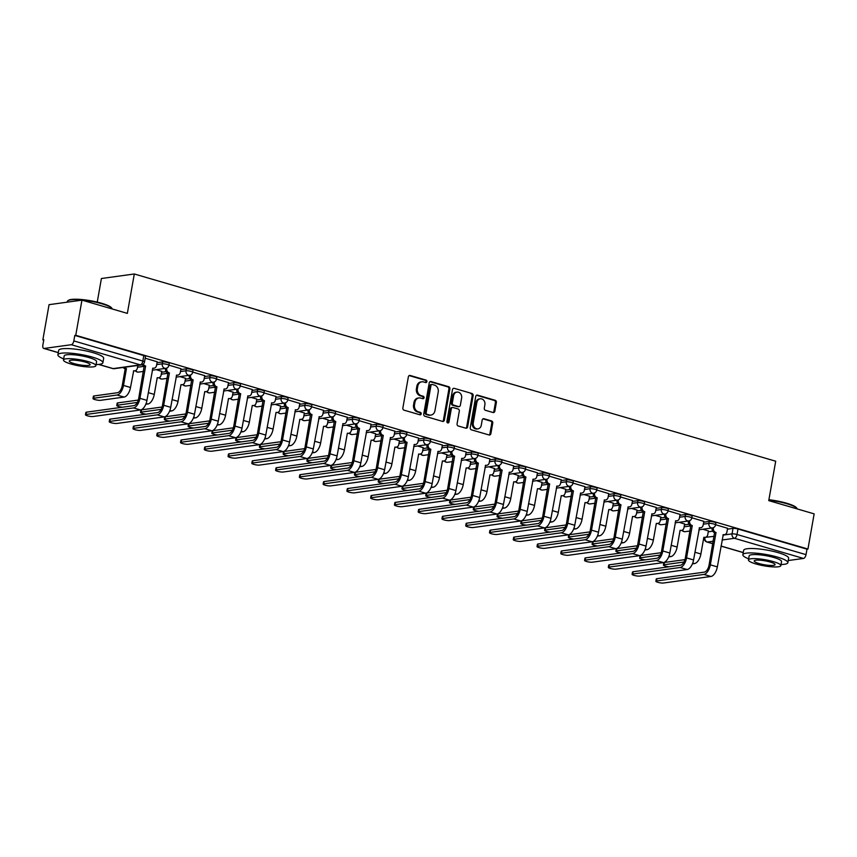 <?xml version="1.0" encoding="UTF-8"?>
<svg xmlns="http://www.w3.org/2000/svg" width="857" height="857" viewBox="0 0 857 857"><rect width="100%" height="100%" fill="white"/><g stroke="black" fill="none" stroke-linecap="round" stroke-linejoin="round"><path stroke-width="1.29" d="M426.893 381.633A1.253 1.061 82.1 0 0 426.058 380.112L410.171 375.473A1.789 1.521 82.1 0 0 408.371 376.769L402.865 407.996A1.789 1.521 82.1 0 0 404.054 410.171L419.941 414.809A1.253 1.061 82.1 0 0 420.369 412.378L418.312 411.778A5.742 4.863 82.1 0 1 414.509 404.825L414.97 402.222A5.742 4.863 82.1 0 1 418.966 397.937A5.742 4.863 82.1 0 1 420.733 398.077L422.79 398.676A1.253 1.061 82.1 0 0 423.219 396.245L421.162 395.645A5.742 4.863 82.1 0 1 417.359 388.692L417.809 386.1A5.742 4.863 82.1 0 1 421.815 381.804A5.742 4.863 82.1 0 1 423.583 381.943L425.629 382.543A1.253 1.061 82.1 0 0 426.893 381.633M425.511 382.511A1.253 1.061 82.1 0 0 425.104 380.251L409.218 375.612A1.789 1.521 82.1 0 0 409.153 375.591M419.823 414.767A1.253 1.061 82.1 0 0 419.416 412.506L417.359 411.906L418.312 411.778M422.672 398.634A1.253 1.061 82.1 0 0 422.255 396.373L420.198 395.773L421.162 395.645M493.032 412.517A1.789 1.521 82.1 0 0 494.832 411.221L496.374 402.458A1.789 1.521 82.1 0 0 495.185 400.294L477.542 395.141A1.789 1.521 82.1 0 0 475.742 396.437L470.236 427.664A1.789 1.521 82.1 0 0 471.425 429.828L489.068 434.981A1.789 1.521 82.1 0 0 490.868 433.685L492.743 423.101A1.789 1.521 82.1 0 0 491.554 420.937L484.001 418.73A1.789 1.521 82.1 0 0 482.191 420.026L481.27 425.276A4.799 4.071 82.1 0 1 477.927 428.854A4.799 4.071 82.1 0 1 473.268 422.94L476.899 402.383A4.799 4.071 82.1 0 1 480.241 398.794A4.799 4.071 82.1 0 1 484.891 404.718L484.291 408.146A1.789 1.521 82.1 0 0 485.48 410.321L493.032 412.517M71.292 344.707L44.146 348.456A3.653 1.81 -73.7 0 1 43.739 348.424A3.653 1.81 -73.7 0 1 42.85 345.189L43.814 339.704L42.861 339.843L49.053 304.674L81.951 300.132L127.35 313.383L134.303 273.983L775.703 461.205L768.75 500.617L814.15 513.868L807.947 549.037L75.759 335.301L74.795 335.43L73.831 340.915L142.84 361.054A3.653 0.686 10 0 1 144.522 361.954L145.486 356.48A3.653 0.686 10 0 0 143.805 355.58L142.84 361.054A3.653 1.81 -73.7 0 1 140.302 364.857L71.292 344.707A3.653 1.81 -73.7 0 0 73.831 340.915M81.951 300.132L75.759 335.301M449.871 388.885A1.789 1.521 82.1 0 0 448.682 386.711L431.039 381.569A1.789 1.521 82.1 0 0 429.228 382.865L423.733 414.081A1.789 1.521 82.1 0 0 424.922 416.256L442.566 421.408A1.789 1.521 82.1 0 0 444.365 420.112L449.871 388.885L448.907 389.024A1.789 1.521 82.1 0 0 447.718 386.85L430.075 381.697A1.789 1.521 82.1 0 0 430.021 381.686M454.285 388.35L471.939 393.502A1.789 1.521 82.1 0 1 473.128 395.677L467.622 426.893A1.789 1.521 82.1 0 1 465.822 428.189L458.27 425.993A1.789 1.521 82.1 0 1 457.081 423.819L459.309 411.156A1.789 1.521 82.1 0 0 458.12 408.982L453.107 407.525A1.789 1.521 82.1 0 0 451.307 408.821L448.982 422.008A1.253 1.061 82.1 0 1 446.893 421.398L452.485 389.646A1.789 1.521 82.1 0 1 454.285 388.35L471.939 393.502M708.257 531.811L712.735 531.19M727.432 529.165L733.014 528.394L732.049 533.868A3.653 0.686 10 0 1 737.009 534.5L806.019 554.64A3.653 1.81 106.3 0 1 803.48 558.443L788.236 560.542M42.861 339.843L43.75 340.1M97.248 302.114L101.405 278.514L134.303 273.983M807.947 549.037L806.994 549.166L806.019 554.64M157.195 361.783L145.187 358.205M161.78 371.37L156.21 369.667M180.956 368.724L168.947 365.146M185.54 378.312L179.97 376.609M204.727 375.666L192.718 372.077M209.312 385.243L203.741 383.54M228.487 382.597L216.489 379.019M233.072 392.185L227.512 390.481M252.258 389.539L240.249 385.961M256.843 399.126L251.272 397.423M276.029 396.47L264.02 392.892M280.614 406.057L275.043 404.354M299.789 403.411L287.781 399.833M304.374 412.999L298.804 411.296M323.56 410.353L311.552 406.764M328.145 419.93L322.575 418.237M347.321 417.284L335.323 413.706M351.906 426.872L346.346 425.168M371.092 424.226L359.083 420.648M375.677 433.813L370.106 432.11M394.863 431.167L382.854 427.579M399.448 440.744L393.877 439.041M418.623 438.098L406.614 434.52M423.208 447.686L417.638 445.983M442.394 445.04L430.385 441.462M446.979 454.628L441.409 452.925M466.154 451.971L454.156 448.393M470.739 461.559L465.169 459.855M489.925 458.913L477.917 455.335M494.51 468.5L488.94 466.797M513.686 465.854L501.688 462.266M518.271 475.431L512.711 473.739M537.457 472.785L525.448 469.208M542.042 482.373L536.471 480.67M561.228 479.727L549.219 476.149M565.813 489.315L560.242 487.612M584.988 486.669L572.979 483.08M589.573 496.246L584.003 494.543M608.759 493.6L596.751 490.022M613.344 503.188L607.774 501.484M632.52 500.542L620.522 496.964M637.105 510.129L631.545 508.426M656.291 507.473L644.282 503.895M660.876 517.06L655.305 515.357M680.062 514.414L668.053 510.836M684.647 524.002L679.076 522.299M703.822 521.356L691.813 517.767M684.486 524.87L688.974 524.259M703.672 522.224L709.242 521.452L708.9 523.402A3.653 0.686 10 0 1 713.003 523.798A3.653 0.686 10 0 1 715.541 524.923L715.884 522.984A3.653 0.686 -170 0 0 713.345 521.859A3.653 0.686 -170 0 0 709.242 521.452M660.726 517.939L665.203 517.317M679.901 515.293L685.482 514.521L685.139 516.46A3.653 0.686 10 0 1 689.232 516.867A3.653 0.686 10 0 1 691.781 517.982L692.124 516.043A3.653 0.686 -170 0 0 689.574 514.918A3.653 0.686 -170 0 0 685.482 514.521M636.955 510.997L641.432 510.376M656.141 508.351L661.711 507.58L661.368 509.529A3.653 0.686 10 0 1 665.471 509.926A3.653 0.686 10 0 1 668.01 511.051L668.353 509.101A3.653 0.686 -170 0 0 665.814 507.987A3.653 0.686 -170 0 0 661.711 507.58M613.183 504.055L617.672 503.445M632.37 501.409L637.94 500.649L637.597 502.588A3.653 0.686 10 0 1 641.7 502.984A3.653 0.686 10 0 1 644.25 504.109L644.593 502.17A3.653 0.686 -170 0 0 642.043 501.045A3.653 0.686 -170 0 0 637.94 500.649M589.423 497.124L593.901 496.503M608.599 494.478L614.18 493.707L613.837 495.646A3.653 0.686 10 0 1 617.94 496.053A3.653 0.686 10 0 1 620.479 497.178L620.822 495.228A3.653 0.686 -170 0 0 618.283 494.103A3.653 0.686 -170 0 0 614.18 493.707M565.652 490.183L570.141 489.561M584.838 487.537L590.409 486.765L590.066 488.715A3.653 0.686 10 0 1 594.169 489.111A3.653 0.686 10 0 1 596.718 490.236L597.061 488.297A3.653 0.686 -170 0 0 594.512 487.172A3.653 0.686 -170 0 0 590.409 486.765M541.892 483.252L546.37 482.63M561.067 480.595L566.648 479.834L566.306 481.773A3.653 0.686 10 0 1 570.408 482.18A3.653 0.686 10 0 1 572.947 483.294L573.29 481.355A3.653 0.686 -170 0 0 570.751 480.231A3.653 0.686 -170 0 0 566.648 479.834M518.121 476.31L522.609 475.689M537.307 473.664L542.877 472.893L542.535 474.832A3.653 0.686 10 0 1 546.637 475.239A3.653 0.686 10 0 1 549.176 476.363L549.519 474.414A3.653 0.686 -170 0 0 546.98 473.3A3.653 0.686 -170 0 0 542.877 472.893M494.36 469.368L498.838 468.758M513.536 466.722L519.106 465.951L518.764 467.901A3.653 0.686 10 0 1 522.866 468.297A3.653 0.686 10 0 1 525.416 469.422L525.759 467.483A3.653 0.686 -170 0 0 523.209 466.358A3.653 0.686 -170 0 0 519.106 465.951M470.589 462.437L475.067 461.816M489.776 459.791L495.346 459.02L495.003 460.959A3.653 0.686 10 0 1 499.106 461.366A3.653 0.686 10 0 1 501.645 462.491L501.988 460.541A3.653 0.686 -170 0 0 499.449 459.416A3.653 0.686 -170 0 0 495.346 459.02M446.818 455.495L451.307 454.874M466.004 452.85L471.575 452.078L471.232 454.028A3.653 0.686 10 0 1 475.335 454.424A3.653 0.686 10 0 1 477.885 455.549L478.227 453.599A3.653 0.686 -170 0 0 475.678 452.485A3.653 0.686 -170 0 0 471.575 452.078M423.058 448.554L427.536 447.943M442.233 445.908L447.815 445.147L447.472 447.086A3.653 0.686 10 0 1 451.575 447.483A3.653 0.686 10 0 1 454.114 448.607L454.456 446.668A3.653 0.686 -170 0 0 451.918 445.544A3.653 0.686 -170 0 0 447.815 445.147M399.287 441.623L403.776 441.001M418.473 438.977L424.044 438.206L423.701 440.144A3.653 0.686 10 0 1 427.804 440.552A3.653 0.686 10 0 1 430.343 441.676L430.685 439.727A3.653 0.686 -170 0 0 428.146 438.602A3.653 0.686 -170 0 0 424.044 438.206M375.527 434.681L380.005 434.06M394.702 432.035L400.273 431.264L399.93 433.214A3.653 0.686 10 0 1 404.033 433.61A3.653 0.686 10 0 1 406.582 434.735L406.925 432.796A3.653 0.686 -170 0 0 404.375 431.671A3.653 0.686 -170 0 0 400.273 431.264M351.756 427.75L356.233 427.129M370.942 425.093L376.512 424.333L376.169 426.272A3.653 0.686 10 0 1 380.272 426.679A3.653 0.686 10 0 1 382.811 427.793L383.154 425.854A3.653 0.686 -170 0 0 380.615 424.729A3.653 0.686 -170 0 0 376.512 424.333M327.985 420.808L332.473 420.187M347.171 418.162L352.741 417.391L352.398 419.33A3.653 0.686 10 0 1 356.501 419.737A3.653 0.686 10 0 1 359.051 420.862L359.394 418.912A3.653 0.686 -170 0 0 356.844 417.798A3.653 0.686 -170 0 0 352.741 417.391M304.224 413.867L308.702 413.256M323.4 411.221L328.981 410.449L328.638 412.399A3.653 0.686 10 0 1 332.741 412.795A3.653 0.686 10 0 1 335.28 413.92L335.623 411.981A3.653 0.686 -170 0 0 333.084 410.857A3.653 0.686 -170 0 0 328.981 410.449M280.453 406.936L284.942 406.314M299.639 404.29L305.21 403.518L304.867 405.457A3.653 0.686 10 0 1 308.97 405.864A3.653 0.686 10 0 1 311.509 406.989L311.852 405.04A3.653 0.686 -170 0 0 309.313 403.915A3.653 0.686 -170 0 0 305.21 403.518M256.693 399.994L261.171 399.373M275.868 397.348L281.439 396.577L281.096 398.526A3.653 0.686 10 0 1 285.199 398.923A3.653 0.686 10 0 1 287.748 400.048L288.091 398.098A3.653 0.686 -170 0 0 285.542 396.984A3.653 0.686 -170 0 0 281.439 396.577M232.922 393.052L237.4 392.442M252.108 390.406L257.678 389.646L257.336 391.585A3.653 0.686 10 0 1 261.439 391.981A3.653 0.686 10 0 1 263.977 393.106L264.32 391.167A3.653 0.686 -170 0 0 261.781 390.042A3.653 0.686 -170 0 0 257.678 389.646M209.151 386.121L213.639 385.5M228.337 383.475L233.907 382.704L233.565 384.643A3.653 0.686 10 0 1 237.668 385.05A3.653 0.686 10 0 1 240.217 386.175L240.56 384.225A3.653 0.686 -170 0 0 238.01 383.1A3.653 0.686 -170 0 0 233.907 382.704M185.391 379.18L189.868 378.558M204.566 376.534L210.147 375.762L209.804 377.712A3.653 0.686 10 0 1 213.907 378.108A3.653 0.686 10 0 1 216.446 379.233L216.789 377.294A3.653 0.686 -170 0 0 214.25 376.169A3.653 0.686 -170 0 0 210.147 375.762M161.619 372.249L166.108 371.627M180.806 369.592L186.376 368.831L186.033 370.77A3.653 0.686 10 0 1 190.136 371.177A3.653 0.686 10 0 1 192.675 372.292L193.018 370.353A3.653 0.686 -170 0 0 190.479 369.228A3.653 0.686 -170 0 0 186.376 368.831M157.035 362.661L162.616 361.89L162.273 363.839A3.653 0.686 10 0 1 166.365 364.236A3.653 0.686 10 0 1 168.915 365.361L169.257 363.411A3.653 0.686 -170 0 0 166.708 362.297A3.653 0.686 -170 0 0 162.616 361.89M727.593 528.287L715.584 524.709M708.407 530.933L702.836 529.24M806.994 549.166L737.973 529.015A3.653 0.686 -170 0 0 733.014 528.394M74.795 335.43L143.805 355.58M421.815 381.804L420.851 381.943A5.742 4.863 82.1 0 0 416.856 386.228L417.809 386.1M420.198 395.773A5.742 4.863 82.1 0 1 416.395 388.832L416.856 386.228M418.966 397.937L418.012 398.066A5.742 4.863 82.1 0 0 414.006 402.362L414.97 402.222M417.359 411.906A5.742 4.863 82.1 0 1 413.556 404.965L414.006 402.362M442.619 421.419A1.789 1.521 82.1 0 0 443.401 420.241L448.907 389.024M432.249 384.472A1.253 1.061 82.1 0 0 430.985 385.382L426.154 412.785A1.253 1.061 82.1 0 0 426.99 414.306L429.164 414.938A5.742 4.863 82.1 0 0 430.921 415.077A5.742 4.863 82.1 0 0 434.928 410.782L438.227 392.056A5.742 4.863 82.1 0 0 434.424 385.104L432.249 384.472M431.296 384.611A1.253 1.061 82.1 0 0 430.032 385.511L430.985 385.382M430.921 415.077L429.968 415.206A5.742 4.863 82.1 0 1 428.2 415.077L426.036 414.434A1.253 1.061 82.1 0 1 425.201 412.924L430.032 385.511M465.876 428.211A1.789 1.521 82.1 0 0 466.658 427.032L472.164 395.805A1.789 1.521 82.1 0 0 470.975 393.631M452.56 407.482L451.596 407.611A1.789 1.521 82.1 0 0 450.353 408.95L448.029 422.137L448.982 422.008M447.611 422.876A1.253 1.061 82.1 0 0 448.029 422.137M461.623 398.023A4.799 4.071 82.1 0 0 456.974 392.099A4.799 4.071 82.1 0 0 453.621 395.688L452.346 402.929A1.789 1.521 82.1 0 0 453.535 405.093L458.549 406.561A1.789 1.521 82.1 0 0 460.348 405.265L461.623 398.023M456.974 392.099L456.01 392.227A4.799 4.071 82.1 0 0 452.667 395.816L453.621 395.688M459.095 406.604L458.141 406.732A1.789 1.521 82.1 0 1 457.584 406.689L452.582 405.232A1.789 1.521 82.1 0 1 451.393 403.058L452.667 395.816M480.241 398.794L479.277 398.933A4.799 4.071 82.1 0 0 475.935 402.511L476.899 402.383M477.927 428.854L476.963 428.993A4.799 4.071 82.1 0 1 472.314 423.069L475.935 402.511M489.133 435.002A1.789 1.521 82.1 0 0 489.915 433.813L491.779 423.24A1.789 1.521 82.1 0 0 490.59 421.066L483.037 418.859A1.789 1.521 82.1 0 0 482.984 418.848M493.086 412.538A1.789 1.521 82.1 0 0 493.878 411.349L495.421 402.597A1.789 1.521 82.1 0 0 494.232 400.423L476.588 395.27A1.789 1.521 82.1 0 0 476.524 395.259M92.995 398.548L93.402 396.255A4.199 0.793 10 0 1 94.034 395.966L117.484 392.72A6.856 3.396 -73.7 0 0 122.251 385.607L125.208 368.81L126.45 368.639L123.494 385.436A9.223 4.574 106.3 0 1 117.077 395.023L93.627 398.259A4.199 0.793 -170 0 0 92.995 398.548A4.199 0.793 -170 0 0 95.92 399.844A4.199 0.793 -170 0 0 100.633 400.305L124.083 397.07A9.223 4.574 106.3 0 0 130.5 387.471L133.692 370.76A3.653 3.096 82.1 0 0 134.817 370.845A3.653 3.096 82.1 0 0 137.356 368.114L137.838 365.436M125.208 368.81L124.983 368.746A3.653 3.096 -97.9 0 1 123.237 367.449M124.479 367.278A3.653 3.096 82.1 0 0 126.225 368.574L126.45 368.639M134.817 370.845L133.563 371.017A3.653 3.096 -97.9 0 1 133.403 371.027M86.086 414.467A4.199 0.793 -170 0 0 85.454 414.767A4.199 0.793 -170 0 0 88.378 416.052A4.199 0.793 -170 0 0 93.102 416.513L140.527 409.967L133.521 407.932L86.086 414.467L86.493 412.174L133.917 405.629A6.856 3.396 -73.7 0 0 138.684 398.505L144.158 366.1A3.653 3.096 -97.9 0 1 142.337 364.686M85.454 414.767L85.861 412.463A4.199 0.793 10 0 1 86.493 412.174M144.394 366.164L145.636 365.993L139.937 398.334A9.223 4.574 106.3 0 1 133.521 407.932M143.333 364.064A3.653 3.096 82.1 0 0 145.411 365.928L145.636 365.993M140.527 409.967A9.223 4.574 106.3 0 0 146.943 400.38L152.867 368.114A3.653 3.096 82.1 0 0 153.992 368.199L152.75 368.371A3.653 3.096 -97.9 0 1 152.589 368.381M153.992 368.199A3.653 3.096 82.1 0 0 156.542 365.468L157.206 361.718M137.345 402.447L117.398 405.2A4.199 0.793 -170 0 0 116.756 405.49A4.199 0.793 -170 0 0 122.39 407.225M116.756 405.49L117.163 403.197A4.199 0.793 10 0 1 117.795 402.897L138.32 400.069M157.206 377.723L154.271 394.413A9.223 4.574 106.3 0 1 147.854 404.011L145.786 404.29M157.452 377.691A3.653 3.096 82.1 0 0 158.577 377.776A3.653 3.096 82.1 0 0 161.127 375.045L161.791 371.295M158.577 377.776L157.334 377.948A3.653 3.096 -97.9 0 1 157.174 377.969M161.105 409.378L141.159 412.131A4.199 0.793 -170 0 0 140.527 412.431A4.199 0.793 -170 0 0 146.151 414.156M140.527 412.431L140.934 410.128A4.199 0.793 10 0 1 141.566 409.839L162.08 407.011M180.977 384.664L178.031 401.355A9.223 4.574 106.3 0 1 171.614 410.942L169.557 411.231M181.223 384.632A3.653 3.096 82.1 0 0 182.348 384.718A3.653 3.096 82.1 0 0 184.898 381.986L185.551 378.237M182.348 384.718L181.095 384.889A3.653 3.096 -97.9 0 1 180.934 384.911M109.857 421.408A4.199 0.793 -170 0 0 109.225 421.698A4.199 0.793 -170 0 0 112.149 422.994A4.199 0.793 -170 0 0 116.863 423.454L164.287 416.909L157.281 414.863L109.857 421.408L110.264 419.116L157.688 412.571A6.856 3.396 -73.7 0 0 162.455 405.447L167.929 373.041A3.653 3.096 -97.9 0 1 165.508 368.617L165.54 368.381M109.225 421.698L109.632 419.405A4.199 0.793 10 0 1 110.264 419.116M168.154 373.106L169.407 372.934L163.698 405.275A9.223 4.574 106.3 0 1 157.281 414.863M166.815 368.049L166.751 368.446A3.653 3.096 82.1 0 0 169.172 372.87L169.407 372.934M164.287 416.909A9.223 4.574 106.3 0 0 170.704 407.321L176.638 375.045A3.653 3.096 82.1 0 0 177.763 375.13L176.51 375.302A3.653 3.096 -97.9 0 1 176.349 375.323M177.763 375.13A3.653 3.096 82.1 0 0 180.313 372.399L180.966 368.649M133.628 428.35A4.199 0.793 -170 0 0 132.985 428.639A4.199 0.793 -170 0 0 135.909 429.925A4.199 0.793 -170 0 0 140.634 430.396L188.058 423.851L181.052 421.805L133.628 428.35L134.024 426.047L181.459 419.502A6.856 3.396 -73.7 0 0 186.215 412.378L191.689 379.972A3.653 3.096 -97.9 0 1 189.268 375.548L189.311 375.323M132.985 428.639L133.392 426.347A4.199 0.793 10 0 1 134.024 426.047M191.925 380.047L193.168 379.876L187.469 412.206A9.223 4.574 106.3 0 1 181.052 421.805M190.586 374.991L190.522 375.377A3.653 3.096 82.1 0 0 192.943 379.801L193.168 379.876M188.058 423.851A9.223 4.574 106.3 0 0 194.475 414.252L200.409 381.986A3.653 3.096 82.1 0 0 201.524 382.072L200.281 382.243A3.653 3.096 -97.9 0 1 200.12 382.254M201.524 382.072A3.653 3.096 82.1 0 0 204.073 379.34L204.737 375.591M67.874 300.711L68.496 300.293A22.293 4.199 10 0 1 101.597 303.26A22.293 4.199 10 0 1 111.581 307.888L112.021 308.488A22.839 4.296 -170 0 0 101.79 303.753A22.839 4.296 -170 0 0 67.874 300.711A22.839 4.296 -170 0 0 67.317 301.439L67.189 302.167M96.07 364.568A22.839 4.296 -170 0 0 102.883 362.736A22.839 4.296 -170 0 0 92.385 357.123A22.839 4.296 -170 0 0 69.846 353.127A22.839 4.296 -170 0 0 57.901 354.809A22.839 4.296 -170 0 0 63.686 358.858M102.883 362.736L103.665 358.322A22.839 4.296 -170 0 0 93.167 352.698A22.839 4.296 -170 0 0 70.628 348.713A22.839 4.296 -170 0 0 58.683 350.395L57.901 354.809M63.482 359.983L64.2 355.923A16.444 3.096 10 0 1 72.802 354.712A16.444 3.096 10 0 1 89.032 357.583A16.444 3.096 10 0 1 96.584 361.633L95.877 365.693A16.444 3.096 -170 0 0 88.314 361.654A16.444 3.096 -170 0 0 72.084 358.772A16.444 3.096 -170 0 0 63.482 359.983A16.444 3.096 -170 0 0 71.045 364.032A16.444 3.096 -170 0 0 87.275 366.903A16.444 3.096 -170 0 0 95.877 365.693M85.239 362.072A10.595 1.993 -170 0 0 74.784 360.219A10.595 1.993 -170 0 0 69.246 361.001A10.595 1.993 -170 0 0 74.12 363.604A10.595 1.993 -170 0 0 84.575 365.457A10.595 1.993 -170 0 0 90.114 364.675A10.595 1.993 -170 0 0 85.239 362.072M768.911 499.717A22.293 4.199 10 0 1 786.565 503.209A22.293 4.199 10 0 1 796.549 507.837L796.989 508.437A22.839 4.296 -170 0 0 786.758 503.702A22.839 4.296 -170 0 0 768.836 500.145M781.038 564.517A22.839 4.296 -170 0 0 787.851 562.685A22.839 4.296 -170 0 0 777.353 557.071A22.839 4.296 -170 0 0 754.813 553.076A22.839 4.296 -170 0 0 742.869 554.758A22.839 4.296 -170 0 0 748.654 558.807M787.851 562.685L788.633 558.271A22.839 4.296 -170 0 0 778.135 552.647A22.839 4.296 -170 0 0 755.595 548.662A22.839 4.296 -170 0 0 743.651 550.344L742.869 554.758M748.45 559.932L749.168 555.872A16.444 3.096 10 0 1 757.77 554.661A16.444 3.096 10 0 1 774 557.532A16.444 3.096 10 0 1 781.552 561.581L780.845 565.641A16.444 3.096 -170 0 0 773.282 561.592A16.444 3.096 -170 0 0 757.052 558.721A16.444 3.096 -170 0 0 748.45 559.932A16.444 3.096 -170 0 0 756.013 563.981A16.444 3.096 -170 0 0 772.243 566.852A16.444 3.096 -170 0 0 780.845 565.641M770.207 562.021A10.595 1.993 -170 0 0 759.752 560.167A10.595 1.993 -170 0 0 754.214 560.949A10.595 1.993 -170 0 0 759.088 563.552A10.595 1.993 -170 0 0 769.543 565.406A10.595 1.993 -170 0 0 775.082 564.624A10.595 1.993 -170 0 0 770.207 562.021M184.876 416.32L164.93 419.073A4.199 0.793 -170 0 0 164.298 419.362A4.199 0.793 -170 0 0 169.922 421.098M164.298 419.362L164.694 417.07A4.199 0.793 10 0 1 165.337 416.77L185.851 413.942M204.748 391.606L201.802 408.286A9.223 4.574 106.3 0 1 195.385 417.884L193.328 418.162M204.994 391.563A3.653 3.096 82.1 0 0 206.109 391.649A3.653 3.096 82.1 0 0 208.658 388.928L209.322 385.179M206.109 391.649L204.866 391.831A3.653 3.096 -97.9 0 1 204.705 391.842M208.637 423.262L188.69 426.004A4.199 0.793 -170 0 0 188.058 426.304A4.199 0.793 -170 0 0 193.693 428.029M188.058 426.304L188.465 424.001A4.199 0.793 10 0 1 189.097 423.712L209.611 420.883M228.508 398.537L225.573 415.227A9.223 4.574 106.3 0 1 219.156 424.815L217.089 425.104M228.755 398.505A3.653 3.096 82.1 0 0 229.88 398.591A3.653 3.096 82.1 0 0 232.429 395.859L233.093 392.11M229.88 398.591L228.637 398.762A3.653 3.096 -97.9 0 1 228.465 398.784M232.408 430.193L212.461 432.946A4.199 0.793 -170 0 0 211.829 433.235A4.199 0.793 -170 0 0 217.453 434.97M211.829 433.235L212.236 430.942A4.199 0.793 10 0 1 212.868 430.653L233.383 427.814M252.279 405.479L249.333 422.169A9.223 4.574 106.3 0 1 242.917 431.757L240.86 432.046M252.526 405.447A3.653 3.096 82.1 0 0 253.651 405.532A3.653 3.096 82.1 0 0 256.189 402.801L256.854 399.051M253.651 405.532L252.397 405.704A3.653 3.096 -97.9 0 1 252.237 405.715M157.388 435.281A4.199 0.793 -170 0 0 156.756 435.581A4.199 0.793 -170 0 0 159.681 436.866A4.199 0.793 -170 0 0 164.394 437.327L211.829 430.782L204.812 428.736L157.388 435.281L157.795 432.989L205.219 426.443A6.856 3.396 -73.7 0 0 209.986 419.319L215.461 386.914A3.653 3.096 -97.9 0 1 213.039 382.49L213.082 382.254M156.756 435.581L157.163 433.278A4.199 0.793 10 0 1 157.795 432.989M215.685 386.978L216.939 386.807L211.229 419.148A9.223 4.574 106.3 0 1 204.812 428.736M214.357 381.933L214.282 382.318A3.653 3.096 82.1 0 0 216.703 386.743L216.939 386.807M211.829 430.782A9.223 4.574 106.3 0 0 218.246 421.194L224.17 388.917A3.653 3.096 82.1 0 0 225.295 389.003L224.052 389.174A3.653 3.096 -97.9 0 1 223.881 389.196M225.295 389.003A3.653 3.096 82.1 0 0 227.844 386.282L228.508 382.522M181.159 442.223A4.199 0.793 -170 0 0 180.527 442.512A4.199 0.793 -170 0 0 183.452 443.808A4.199 0.793 -170 0 0 188.165 444.269L235.589 437.723L228.583 435.677L181.159 442.223L181.566 439.92L228.99 433.385A6.856 3.396 -73.7 0 0 233.757 426.261L239.232 393.856A3.653 3.096 -97.9 0 1 236.8 389.432L236.843 389.196M180.527 442.512L180.923 440.219A4.199 0.793 10 0 1 181.566 439.92M239.457 393.92L240.699 393.749L235 426.09A9.223 4.574 106.3 0 1 228.583 435.677M238.117 388.864L238.053 389.26A3.653 3.096 82.1 0 0 240.474 393.684L240.699 393.749M235.589 437.723A9.223 4.574 106.3 0 0 242.006 428.136L247.941 395.859A3.653 3.096 82.1 0 0 249.066 395.945L247.812 396.116A3.653 3.096 -97.9 0 1 247.652 396.138M249.066 395.945A3.653 3.096 82.1 0 0 251.604 393.213L252.269 389.464M204.919 449.164A4.199 0.793 -170 0 0 204.287 449.454A4.199 0.793 -170 0 0 207.212 450.739A4.199 0.793 -170 0 0 211.936 451.2L259.36 444.665L252.354 442.619L204.919 449.164L205.326 446.861L252.751 440.316A6.856 3.396 -73.7 0 0 257.518 433.192L262.992 400.787A3.653 3.096 -97.9 0 1 260.571 396.363L260.614 396.127M204.287 449.454L204.694 447.15A4.199 0.793 10 0 1 205.326 446.861M263.228 400.862L264.47 400.68L258.771 433.021A9.223 4.574 106.3 0 1 252.354 442.619M261.888 395.805L261.814 396.191A3.653 3.096 82.1 0 0 264.245 400.615L264.47 400.68M259.36 444.665A9.223 4.574 106.3 0 0 265.777 435.067L271.701 402.801A3.653 3.096 82.1 0 0 272.826 402.886L271.583 403.058A3.653 3.096 -97.9 0 1 271.412 403.069M272.826 402.886A3.653 3.096 82.1 0 0 275.376 400.155L276.04 396.405M256.179 437.134L236.232 439.887A4.199 0.793 -170 0 0 235.589 440.177A4.199 0.793 -170 0 0 241.224 441.912M235.589 440.177L235.996 437.884A4.199 0.793 10 0 1 236.628 437.584L257.143 434.756M276.04 412.421L273.104 429.1A9.223 4.574 106.3 0 1 266.688 438.698L264.62 438.977M276.286 412.378A3.653 3.096 82.1 0 0 277.411 412.463A3.653 3.096 82.1 0 0 279.96 409.732L280.625 405.982M277.411 412.463L276.168 412.635A3.653 3.096 -97.9 0 1 275.997 412.656M228.69 456.095A4.199 0.793 -170 0 0 228.058 456.385A4.199 0.793 -170 0 0 230.983 457.681A4.199 0.793 -170 0 0 235.696 458.141L283.121 451.596L276.115 449.55L228.69 456.095L229.098 453.803L276.522 447.258A6.856 3.396 -73.7 0 0 281.289 440.134L286.763 407.728A3.653 3.096 -97.9 0 1 284.342 403.304L284.374 403.069M228.058 456.385L228.465 454.092A4.199 0.793 10 0 1 229.098 453.803M286.988 407.793L288.231 407.621L282.531 439.962A9.223 4.574 106.3 0 1 276.115 449.55M285.649 402.747L285.585 403.133A3.653 3.096 82.1 0 0 288.006 407.557L288.231 407.621M283.121 451.596A9.223 4.574 106.3 0 0 289.537 442.008L295.472 409.732A3.653 3.096 82.1 0 0 296.597 409.817L295.344 409.989A3.653 3.096 -97.9 0 1 295.183 410.01M296.597 409.817A3.653 3.096 82.1 0 0 299.147 407.086L299.8 403.336M279.939 444.065L259.992 446.818A4.199 0.793 -170 0 0 259.36 447.118A4.199 0.793 -170 0 0 264.984 448.843M259.36 447.118L259.767 444.815A4.199 0.793 10 0 1 260.399 444.526L280.914 441.698M299.811 419.352L296.865 436.042A9.223 4.574 106.3 0 1 290.448 445.629L288.391 445.919M300.057 419.319A3.653 3.096 82.1 0 0 301.182 419.405A3.653 3.096 82.1 0 0 303.732 416.673L304.385 412.924M301.182 419.405L299.929 419.576A3.653 3.096 -97.9 0 1 299.768 419.598M252.461 463.037A4.199 0.793 -170 0 0 251.819 463.326A4.199 0.793 -170 0 0 254.743 464.623A4.199 0.793 -170 0 0 259.467 465.083L306.892 458.538L299.886 456.492L252.461 463.037L252.858 460.734L300.293 454.189A6.856 3.396 -73.7 0 0 305.049 447.075L310.523 414.67A3.653 3.096 -97.9 0 1 308.102 410.246L308.145 410.01M251.819 463.326L252.226 461.034A4.199 0.793 10 0 1 252.858 460.734M310.759 414.734L312.002 414.563L306.303 446.893A9.223 4.574 106.3 0 1 299.886 456.492M309.42 409.678L309.345 410.075A3.653 3.096 82.1 0 0 311.777 414.488L312.002 414.563M306.892 458.538A9.223 4.574 106.3 0 0 313.308 448.939L319.243 416.673A3.653 3.096 82.1 0 0 320.357 416.759L319.115 416.93A3.653 3.096 -97.9 0 1 318.954 416.952M320.357 416.759A3.653 3.096 82.1 0 0 322.907 414.027L323.571 410.278M303.71 451.007L283.763 453.76A4.199 0.793 -170 0 0 283.131 454.049A4.199 0.793 -170 0 0 288.755 455.785M283.131 454.049L283.528 451.757A4.199 0.793 10 0 1 284.17 451.468L304.685 448.629M323.582 426.293L320.636 442.973A9.223 4.574 106.3 0 1 314.219 452.571L312.162 452.85M323.828 426.261A3.653 3.096 82.1 0 0 324.942 426.347A3.653 3.096 82.1 0 0 327.492 423.615L328.156 419.866M324.942 426.347L323.7 426.518A3.653 3.096 -97.9 0 1 323.539 426.529M276.222 469.968A4.199 0.793 -170 0 0 275.59 470.268A4.199 0.793 -170 0 0 278.514 471.554A4.199 0.793 -170 0 0 283.228 472.014L330.663 465.469L323.646 463.433L276.222 469.968L276.629 467.676L324.053 461.13A6.856 3.396 -73.7 0 0 328.82 454.006L334.294 421.601A3.653 3.096 -97.9 0 1 331.873 417.177L331.916 416.941M275.59 470.268L275.997 467.965A4.199 0.793 10 0 1 276.629 467.676M334.519 421.665L335.773 421.494L330.063 453.835A9.223 4.574 106.3 0 1 323.646 463.433M333.191 416.62L333.116 417.005A3.653 3.096 82.1 0 0 335.537 421.43L335.773 421.494M330.663 465.469A9.223 4.574 106.3 0 0 337.08 455.881L343.004 423.615A3.653 3.096 82.1 0 0 344.128 423.701L342.886 423.872A3.653 3.096 -97.9 0 1 342.714 423.883M344.128 423.701A3.653 3.096 82.1 0 0 346.678 420.969L347.342 417.22M327.47 457.949L307.524 460.702A4.199 0.793 -170 0 0 306.892 460.991A4.199 0.793 -170 0 0 312.526 462.726M306.892 460.991L307.299 458.699A4.199 0.793 10 0 1 307.931 458.399L328.445 455.57M347.342 433.224L344.407 449.914A9.223 4.574 106.3 0 1 337.99 459.513L335.923 459.791M347.588 433.192A3.653 3.096 82.1 0 0 348.713 433.278A3.653 3.096 82.1 0 0 351.263 430.546L351.927 426.797M348.713 433.278L347.471 433.449A3.653 3.096 -97.9 0 1 347.299 433.471M299.993 476.91A4.199 0.793 -170 0 0 299.361 477.199A4.199 0.793 -170 0 0 302.285 478.495A4.199 0.793 -170 0 0 306.999 478.956L354.423 472.411L347.417 470.364L299.993 476.91L300.4 474.617L347.824 468.072A6.856 3.396 -73.7 0 0 352.591 460.948L358.065 428.543A3.653 3.096 -97.9 0 1 355.634 424.119L355.676 423.883M299.361 477.199L299.757 474.907A4.199 0.793 10 0 1 300.4 474.617M358.29 428.607L359.533 428.436L353.834 460.777A9.223 4.574 106.3 0 1 347.417 470.364M356.951 423.551L356.887 423.947A3.653 3.096 82.1 0 0 359.308 428.371L359.533 428.436M354.423 472.411A9.223 4.574 106.3 0 0 360.84 462.823L366.775 430.546A3.653 3.096 82.1 0 0 367.899 430.632L366.646 430.803A3.653 3.096 -97.9 0 1 366.485 430.825M367.899 430.632A3.653 3.096 82.1 0 0 370.438 427.9L371.102 424.151M351.241 464.88L331.295 467.633A4.199 0.793 -170 0 0 330.663 467.933A4.199 0.793 -170 0 0 336.287 469.657M330.663 467.933L331.07 465.63A4.199 0.793 10 0 1 331.702 465.34L352.216 462.512M371.113 440.166L368.167 456.856A9.223 4.574 106.3 0 1 361.75 466.444L359.694 466.733M371.36 440.134A3.653 3.096 82.1 0 0 372.484 440.219A3.653 3.096 82.1 0 0 375.023 437.488L375.687 433.738M372.484 440.219L371.231 440.391A3.653 3.096 -97.9 0 1 371.07 440.412M323.753 483.851A4.199 0.793 -170 0 0 323.121 484.141A4.199 0.793 -170 0 0 326.046 485.426A4.199 0.793 -170 0 0 330.77 485.898L378.194 479.352L371.188 477.306L323.753 483.851L324.16 481.548L371.584 475.003A6.856 3.396 -73.7 0 0 376.352 467.879L381.826 435.474A3.653 3.096 -97.9 0 1 379.405 431.05L379.447 430.825M323.121 484.141L323.528 481.848A4.199 0.793 10 0 1 324.16 481.548M382.051 435.549L383.304 435.377L377.605 467.708A9.223 4.574 106.3 0 1 371.188 477.306M380.722 430.493L380.647 430.878A3.653 3.096 82.1 0 0 383.079 435.302L383.304 435.377M378.194 479.352A9.223 4.574 106.3 0 0 384.611 469.754L390.535 437.488A3.653 3.096 82.1 0 0 391.66 437.573L390.417 437.745A3.653 3.096 -97.9 0 1 390.246 437.756M391.66 437.573A3.653 3.096 82.1 0 0 394.209 434.842L394.873 431.092M375.012 471.821L355.066 474.574A4.199 0.793 -170 0 0 354.423 474.864A4.199 0.793 -170 0 0 360.058 476.599M354.423 474.864L354.83 472.571A4.199 0.793 10 0 1 355.462 472.271L375.977 469.443M394.873 447.108L391.938 463.787A9.223 4.574 106.3 0 1 385.521 473.385L383.454 473.664M395.12 447.065A3.653 3.096 82.1 0 0 396.245 447.15A3.653 3.096 82.1 0 0 398.794 444.429L399.458 440.68M396.245 447.15L395.002 447.333A3.653 3.096 -97.9 0 1 394.831 447.343M347.524 490.782A4.199 0.793 -170 0 0 346.892 491.082A4.199 0.793 -170 0 0 349.817 492.368A4.199 0.793 -170 0 0 354.53 492.829L401.954 486.283L394.948 484.237L347.524 490.782L347.931 488.49L395.356 481.945A6.856 3.396 -73.7 0 0 400.123 474.821L405.597 442.416A3.653 3.096 -97.9 0 1 403.165 437.991L403.208 437.756M346.892 491.082L347.299 488.779A4.199 0.793 10 0 1 347.931 488.49M405.822 442.48L407.064 442.308L401.365 474.649A9.223 4.574 106.3 0 1 394.948 484.237M404.483 437.434L404.418 437.82A3.653 3.096 82.1 0 0 406.839 442.244L407.064 442.308M401.954 486.283A9.223 4.574 106.3 0 0 408.371 476.696L414.306 444.419A3.653 3.096 82.1 0 0 415.431 444.504L414.177 444.676A3.653 3.096 -97.9 0 1 414.017 444.697M415.431 444.504A3.653 3.096 82.1 0 0 417.98 441.784L418.634 438.023M398.773 478.763L378.826 481.505A4.199 0.793 -170 0 0 378.194 481.805A4.199 0.793 -170 0 0 383.818 483.53M378.194 481.805L378.601 479.502A4.199 0.793 10 0 1 379.233 479.213L399.748 476.385M418.645 454.039L415.699 470.729A9.223 4.574 106.3 0 1 409.282 480.316L407.225 480.606M418.891 454.006A3.653 3.096 82.1 0 0 420.016 454.092A3.653 3.096 82.1 0 0 422.565 451.36L423.219 447.611M420.016 454.092L418.762 454.264A3.653 3.096 -97.9 0 1 418.602 454.285M371.295 497.724A4.199 0.793 -170 0 0 370.653 498.013A4.199 0.793 -170 0 0 373.577 499.31A4.199 0.793 -170 0 0 378.301 499.77L425.725 493.225L418.719 491.179L371.295 497.724L371.692 495.421L419.127 488.886A6.856 3.396 -73.7 0 0 423.883 481.763L429.357 449.357A3.653 3.096 -97.9 0 1 426.936 444.933L426.979 444.697M370.653 498.013L371.06 495.721A4.199 0.793 10 0 1 371.692 495.421M429.593 449.422L430.835 449.25L425.136 481.591A9.223 4.574 106.3 0 1 418.719 491.179M428.254 444.365L428.179 444.762A3.653 3.096 82.1 0 0 430.61 449.186L430.835 449.25M425.725 493.225A9.223 4.574 106.3 0 0 432.142 483.637L438.077 451.36A3.653 3.096 82.1 0 0 439.191 451.446L437.948 451.618A3.653 3.096 -97.9 0 1 437.788 451.639M439.191 451.446A3.653 3.096 82.1 0 0 441.741 448.714L442.405 444.965M422.544 485.694L402.597 488.447A4.199 0.793 -170 0 0 401.965 488.736A4.199 0.793 -170 0 0 407.589 490.472M401.965 488.736L402.362 486.444A4.199 0.793 10 0 1 403.004 486.155L423.519 483.316M442.416 460.98L439.47 477.67A9.223 4.574 106.3 0 1 433.053 487.258L430.996 487.547M442.662 460.948A3.653 3.096 82.1 0 0 443.776 461.034A3.653 3.096 82.1 0 0 446.326 458.302L446.99 454.553M443.776 461.034L442.533 461.205A3.653 3.096 -97.9 0 1 442.373 461.216M395.056 504.655A4.199 0.793 -170 0 0 394.424 504.955A4.199 0.793 -170 0 0 397.348 506.241A4.199 0.793 -170 0 0 402.062 506.701L449.497 500.167L442.48 498.121L395.056 504.655L395.463 502.363L442.887 495.817A6.856 3.396 -73.7 0 0 447.654 488.694L453.128 456.288A3.653 3.096 -97.9 0 1 450.707 451.864L450.75 451.628M394.424 504.955L394.831 502.652A4.199 0.793 10 0 1 395.463 502.363M453.353 456.363L454.606 456.181L448.897 488.522A9.223 4.574 106.3 0 1 442.48 498.121M452.014 451.307L451.95 451.693A3.653 3.096 82.1 0 0 454.371 456.117L454.606 456.181M449.497 500.167A9.223 4.574 106.3 0 0 455.913 490.568L461.837 458.302A3.653 3.096 82.1 0 0 462.962 458.388L461.719 458.559A3.653 3.096 -97.9 0 1 461.548 458.57M462.962 458.388A3.653 3.096 82.1 0 0 465.512 455.656L466.176 451.907M446.304 492.636L426.358 495.389A4.199 0.793 -170 0 0 425.725 495.678A4.199 0.793 -170 0 0 431.36 497.414M425.725 495.678L426.133 493.386A4.199 0.793 10 0 1 426.765 493.086L447.279 490.258M466.176 467.922L463.241 484.601A9.223 4.574 106.3 0 1 456.813 494.2L454.756 494.478M466.422 467.879A3.653 3.096 82.1 0 0 467.547 467.965A3.653 3.096 82.1 0 0 470.097 465.233L470.761 461.484M467.547 467.965L466.304 468.136A3.653 3.096 -97.9 0 1 466.133 468.158M418.827 511.597A4.199 0.793 -170 0 0 418.184 511.886A4.199 0.793 -170 0 0 421.108 513.182A4.199 0.793 -170 0 0 425.833 513.643L473.257 507.098L466.251 505.052L418.827 511.597L419.234 509.304L466.658 502.759A6.856 3.396 -73.7 0 0 471.425 495.635L476.899 463.23A3.653 3.096 -97.9 0 1 474.467 458.806L474.51 458.57M418.184 511.886L418.591 509.594A4.199 0.793 10 0 1 419.234 509.304M477.124 463.294L478.367 463.123L472.668 495.464A9.223 4.574 106.3 0 1 466.251 505.052M475.785 458.249L475.721 458.634A3.653 3.096 82.1 0 0 478.142 463.059L478.367 463.123M473.257 507.098A9.223 4.574 106.3 0 0 479.674 497.51L485.608 465.233A3.653 3.096 82.1 0 0 486.733 465.319L485.48 465.49A3.653 3.096 -97.9 0 1 485.319 465.512M486.733 465.319A3.653 3.096 82.1 0 0 489.272 462.587L489.936 458.838M470.075 499.567L450.129 502.32A4.199 0.793 -170 0 0 449.497 502.62A4.199 0.793 -170 0 0 455.121 504.345M449.497 502.62L449.893 500.317A4.199 0.793 10 0 1 450.536 500.027L471.05 497.199M489.947 474.853L487.001 491.543A9.223 4.574 106.3 0 1 480.584 501.131L478.527 501.42M490.193 474.821A3.653 3.096 82.1 0 0 491.318 474.907A3.653 3.096 82.1 0 0 493.857 472.175L494.521 468.425M491.318 474.907L490.065 475.078A3.653 3.096 -97.9 0 1 489.904 475.099M442.587 518.539A4.199 0.793 -170 0 0 441.955 518.828A4.199 0.793 -170 0 0 444.879 520.124A4.199 0.793 -170 0 0 449.593 520.585L497.028 514.039L490.022 511.993L442.587 518.539L442.994 516.235L490.418 509.69A6.856 3.396 -73.7 0 0 495.185 502.577L500.659 470.172A3.653 3.096 -97.9 0 1 498.238 465.747L498.281 465.512M441.955 518.828L442.362 516.535A4.199 0.793 10 0 1 442.994 516.235M500.884 470.236L502.138 470.065L496.439 502.395A9.223 4.574 106.3 0 1 490.022 511.993M499.556 465.18L499.481 465.576A3.653 3.096 82.1 0 0 501.902 469.99L502.138 470.065M497.028 514.039A9.223 4.574 106.3 0 0 503.445 504.441L509.369 472.175A3.653 3.096 82.1 0 0 510.493 472.261L509.251 472.432A3.653 3.096 -97.9 0 1 509.079 472.453M510.493 472.261A3.653 3.096 82.1 0 0 513.043 469.529L513.707 465.78M493.846 506.508L473.889 509.262A4.199 0.793 -170 0 0 473.257 509.551A4.199 0.793 -170 0 0 478.892 511.286M473.257 509.551L473.664 507.258A4.199 0.793 10 0 1 474.296 506.969L494.81 504.13M513.707 481.795L510.772 498.474A9.223 4.574 106.3 0 1 504.355 508.072L502.288 508.351M513.954 481.763A3.653 3.096 82.1 0 0 515.078 481.848A3.653 3.096 82.1 0 0 517.628 479.117L518.292 475.367M515.078 481.848L513.836 482.02A3.653 3.096 -97.9 0 1 513.664 482.03M466.358 525.47A4.199 0.793 -170 0 0 465.726 525.769A4.199 0.793 -170 0 0 468.65 527.055A4.199 0.793 -170 0 0 473.364 527.516L520.788 520.97L513.782 518.935L466.358 525.47L466.765 523.177L514.189 516.632A6.856 3.396 -73.7 0 0 518.956 509.508L524.43 477.103A3.653 3.096 -97.9 0 1 521.999 472.678L522.042 472.443M465.726 525.769L466.122 523.466A4.199 0.793 10 0 1 466.765 523.177M524.655 477.167L525.898 476.995L520.199 509.337A9.223 4.574 106.3 0 1 513.782 518.935M523.316 472.121L523.252 472.507A3.653 3.096 82.1 0 0 525.673 476.931L525.898 476.995M520.788 520.97A9.223 4.574 106.3 0 0 527.205 511.383L533.14 479.117A3.653 3.096 82.1 0 0 534.265 479.202L533.011 479.374A3.653 3.096 -97.9 0 1 532.85 479.384M534.265 479.202A3.653 3.096 82.1 0 0 536.814 476.471L537.468 472.721M517.607 513.45L497.66 516.203A4.199 0.793 -170 0 0 497.028 516.492A4.199 0.793 -170 0 0 502.652 518.228M497.028 516.492L497.435 514.2A4.199 0.793 10 0 1 498.067 513.9L518.581 511.072M537.478 488.726L534.532 505.416A9.223 4.574 106.3 0 1 528.116 515.014L526.059 515.293M537.725 488.694A3.653 3.096 82.1 0 0 538.849 488.779A3.653 3.096 82.1 0 0 541.399 486.048L542.053 482.298M538.849 488.779L537.596 488.951A3.653 3.096 -97.9 0 1 537.435 488.972M490.118 532.411A4.199 0.793 -170 0 0 489.486 532.7A4.199 0.793 -170 0 0 492.411 533.997A4.199 0.793 -170 0 0 497.135 534.457L544.559 527.912L537.553 525.866L490.118 532.411L490.525 530.119L537.96 523.573A6.856 3.396 -73.7 0 0 542.717 516.45L548.191 484.044A3.653 3.096 -97.9 0 1 545.77 479.62L545.813 479.384M489.486 532.7L489.893 530.408A4.199 0.793 10 0 1 490.525 530.119M548.426 484.109L549.669 483.937L543.97 516.278A9.223 4.574 106.3 0 1 537.553 525.866M547.087 479.052L547.012 479.449A3.653 3.096 82.1 0 0 549.444 483.873L549.669 483.937M544.559 527.912A9.223 4.574 106.3 0 0 550.976 518.324L556.911 486.048A3.653 3.096 82.1 0 0 558.025 486.133L556.782 486.305A3.653 3.096 -97.9 0 1 556.622 486.326M558.025 486.133A3.653 3.096 82.1 0 0 560.574 483.402L561.239 479.652M541.378 520.381L521.431 523.134A4.199 0.793 -170 0 0 520.788 523.434A4.199 0.793 -170 0 0 526.423 525.159M520.788 523.434L521.195 521.131A4.199 0.793 10 0 1 521.827 520.842L542.352 518.014M561.249 495.667L558.303 512.357A9.223 4.574 106.3 0 1 551.887 521.945L549.83 522.234M561.496 495.635A3.653 3.096 82.1 0 0 562.61 495.721A3.653 3.096 82.1 0 0 565.159 492.989L565.824 489.24M562.61 495.721L561.367 495.892A3.653 3.096 -97.9 0 1 561.206 495.914M513.889 539.353A4.199 0.793 -170 0 0 513.257 539.642A4.199 0.793 -170 0 0 516.182 540.928A4.199 0.793 -170 0 0 520.895 541.399L568.32 534.854L561.314 532.808L513.889 539.353L514.296 537.05L561.721 530.504A6.856 3.396 -73.7 0 0 566.488 523.381L571.962 490.975A3.653 3.096 -97.9 0 1 569.541 486.551L569.573 486.326M513.257 539.642L513.664 537.35A4.199 0.793 10 0 1 514.296 537.05M572.187 491.05L573.44 490.879L567.73 523.209A9.223 4.574 106.3 0 1 561.314 532.808M570.848 485.994L570.783 486.38A3.653 3.096 82.1 0 0 573.204 490.804L573.44 490.879M568.32 534.854A9.223 4.574 106.3 0 0 574.747 525.255L580.671 492.989A3.653 3.096 82.1 0 0 581.796 493.075L580.553 493.246A3.653 3.096 -97.9 0 1 580.382 493.257M581.796 493.075A3.653 3.096 82.1 0 0 584.345 490.343L584.999 486.594M565.138 527.323L545.191 530.076A4.199 0.793 -170 0 0 544.559 530.365A4.199 0.793 -170 0 0 550.194 532.101M544.559 530.365L544.966 528.073A4.199 0.793 10 0 1 545.598 527.773L566.113 524.945M585.01 502.609L582.064 519.288A9.223 4.574 106.3 0 1 575.647 528.887L573.59 529.165M585.256 502.566A3.653 3.096 82.1 0 0 586.381 502.652A3.653 3.096 82.1 0 0 588.93 499.931L589.584 496.182M586.381 502.652L585.138 502.834A3.653 3.096 -97.9 0 1 584.967 502.845M537.66 546.284A4.199 0.793 -170 0 0 537.018 546.584A4.199 0.793 -170 0 0 539.942 547.869A4.199 0.793 -170 0 0 544.666 548.33L592.091 541.785L585.085 539.739L537.66 546.284L538.057 543.991L585.492 537.446A6.856 3.396 -73.7 0 0 590.259 530.322L595.722 497.917A3.653 3.096 -97.9 0 1 593.301 493.493L593.344 493.257M537.018 546.584L537.425 544.281A4.199 0.793 10 0 1 538.057 543.991M595.958 497.981L597.2 497.81L591.501 530.151A9.223 4.574 106.3 0 1 585.085 539.739M594.619 492.936L594.554 493.321A3.653 3.096 82.1 0 0 596.975 497.746L597.2 497.81M592.091 541.785A9.223 4.574 106.3 0 0 598.507 532.197L604.442 499.92A3.653 3.096 82.1 0 0 605.567 500.006L604.314 500.177A3.653 3.096 -97.9 0 1 604.153 500.199M605.567 500.006A3.653 3.096 82.1 0 0 608.106 497.285L608.77 493.525M588.909 534.265L568.962 537.007A4.199 0.793 -170 0 0 568.33 537.307A4.199 0.793 -170 0 0 573.954 539.032M568.33 537.307L568.727 535.004A4.199 0.793 10 0 1 569.369 534.714L589.884 531.886M608.781 509.54L605.835 526.23A9.223 4.574 106.3 0 1 599.418 535.818L597.361 536.107M609.027 509.508A3.653 3.096 82.1 0 0 610.152 509.594A3.653 3.096 82.1 0 0 612.691 506.862L613.355 503.113M610.152 509.594L608.899 509.765A3.653 3.096 -97.9 0 1 608.738 509.786M561.421 553.226A4.199 0.793 -170 0 0 560.789 553.515A4.199 0.793 -170 0 0 563.713 554.811A4.199 0.793 -170 0 0 568.427 555.272L615.862 548.726L608.845 546.68L561.421 553.226L561.828 550.922L609.252 544.388A6.856 3.396 -73.7 0 0 614.019 537.264L619.493 504.859A3.653 3.096 -97.9 0 1 617.072 500.434L617.115 500.199M560.789 553.515L561.196 551.222A4.199 0.793 10 0 1 561.828 550.922M619.718 504.923L620.971 504.752L615.262 537.093A9.223 4.574 106.3 0 1 608.845 546.68M618.39 499.867L618.315 500.263A3.653 3.096 82.1 0 0 620.736 504.687L620.971 504.752M615.862 548.726A9.223 4.574 106.3 0 0 622.278 539.139L628.202 506.862A3.653 3.096 82.1 0 0 629.327 506.948L628.085 507.119A3.653 3.096 -97.9 0 1 627.913 507.14M629.327 506.948A3.653 3.096 82.1 0 0 631.877 504.216L632.541 500.467M612.68 541.196L592.723 543.949A4.199 0.793 -170 0 0 592.091 544.238A4.199 0.793 -170 0 0 597.725 545.973M592.091 544.238L592.498 541.945A4.199 0.793 10 0 1 593.13 541.656L613.644 538.817M632.541 516.482L629.606 533.172A9.223 4.574 106.3 0 1 623.189 542.76L621.121 543.049M632.787 516.45A3.653 3.096 82.1 0 0 633.912 516.535A3.653 3.096 82.1 0 0 636.462 513.804L637.126 510.054M633.912 516.535L632.67 516.707A3.653 3.096 -97.9 0 1 632.498 516.717M585.192 560.157A4.199 0.793 -170 0 0 584.56 560.457A4.199 0.793 -170 0 0 587.484 561.742A4.199 0.793 -170 0 0 592.198 562.203L639.622 555.668L632.616 553.622L585.192 560.157L585.599 557.864L633.023 551.319A6.856 3.396 -73.7 0 0 637.79 544.195L643.264 511.79A3.653 3.096 -97.9 0 1 640.832 507.365L640.875 507.13M584.56 560.457L584.956 558.153A4.199 0.793 10 0 1 585.599 557.864M643.489 511.865L644.732 511.683L639.033 544.024A9.223 4.574 106.3 0 1 632.616 553.622M642.15 506.808L642.086 507.194A3.653 3.096 82.1 0 0 644.507 511.618L644.732 511.683M639.622 555.668A9.223 4.574 106.3 0 0 646.039 546.07L651.973 513.804A3.653 3.096 82.1 0 0 653.098 513.889L651.845 514.061A3.653 3.096 -97.9 0 1 651.684 514.071M653.098 513.889A3.653 3.096 82.1 0 0 655.648 511.158L656.301 507.408M636.44 548.137L616.494 550.89A4.199 0.793 -170 0 0 615.862 551.18A4.199 0.793 -170 0 0 621.486 552.915M615.862 551.18L616.269 548.887A4.199 0.793 10 0 1 616.901 548.587L637.415 545.759M656.312 523.423L653.366 540.103A9.223 4.574 106.3 0 1 646.949 549.701L644.893 549.98M656.558 523.381A3.653 3.096 82.1 0 0 657.683 523.466A3.653 3.096 82.1 0 0 660.233 520.735L660.886 516.985M657.683 523.466L656.43 523.638A3.653 3.096 -97.9 0 1 656.269 523.659M608.952 567.098A4.199 0.793 -170 0 0 608.32 567.388A4.199 0.793 -170 0 0 611.245 568.684A4.199 0.793 -170 0 0 615.969 569.144L663.393 562.599L656.387 560.553L608.952 567.098L609.359 564.806L656.783 558.261A6.856 3.396 -73.7 0 0 661.55 551.137L667.025 518.731A3.653 3.096 -97.9 0 1 664.604 514.307L664.646 514.071M608.32 567.388L608.727 565.095A4.199 0.793 10 0 1 609.359 564.806M667.26 518.796L668.503 518.624L662.804 550.965A9.223 4.574 106.3 0 1 656.387 560.553M665.921 513.75L665.846 514.136A3.653 3.096 82.1 0 0 668.278 518.56L668.503 518.624M663.393 562.599A9.223 4.574 106.3 0 0 669.81 553.011L675.734 520.735A3.653 3.096 82.1 0 0 676.859 520.82L675.616 520.992A3.653 3.096 -97.9 0 1 675.455 521.013M676.859 520.82A3.653 3.096 82.1 0 0 679.408 518.089L680.072 514.339M660.211 555.068L640.265 557.821A4.199 0.793 -170 0 0 639.622 558.121A4.199 0.793 -170 0 0 645.257 559.846M639.622 558.121L640.029 555.818A4.199 0.793 10 0 1 640.661 555.529L661.186 552.701M680.072 530.354L677.137 547.045A9.223 4.574 106.3 0 1 670.72 556.632L668.653 556.921M680.319 530.322A3.653 3.096 82.1 0 0 681.444 530.408A3.653 3.096 82.1 0 0 683.993 527.676L684.657 523.927M681.444 530.408L680.201 530.579A3.653 3.096 -97.9 0 1 680.04 530.601M632.723 574.04A4.199 0.793 -170 0 0 632.091 574.329A4.199 0.793 -170 0 0 635.016 575.625A4.199 0.793 -170 0 0 639.729 576.086L687.153 569.541L680.147 567.495L632.723 574.04L633.13 571.737L680.554 565.192A6.856 3.396 -73.7 0 0 685.321 558.078L690.796 525.673A3.653 3.096 -97.9 0 1 688.375 521.249L688.407 521.013M632.091 574.329L632.498 572.037A4.199 0.793 10 0 1 633.13 571.737M691.021 525.737L692.274 525.566L686.564 557.896A9.223 4.574 106.3 0 1 680.147 567.495M689.681 520.681L689.617 521.077A3.653 3.096 82.1 0 0 692.038 525.491L692.274 525.566M687.153 569.541A9.223 4.574 106.3 0 0 693.57 559.942L699.505 527.676A3.653 3.096 82.1 0 0 700.63 527.762L699.376 527.933A3.653 3.096 -97.9 0 1 699.216 527.955M700.63 527.762A3.653 3.096 82.1 0 0 703.179 525.03L703.833 521.281M683.972 562.01L664.025 564.763A4.199 0.793 -170 0 0 663.393 565.052A4.199 0.793 -170 0 0 669.017 566.788M663.393 565.052L663.8 562.76A4.199 0.793 10 0 1 664.432 562.471L684.947 559.632M703.843 537.296L700.897 553.976A9.223 4.574 106.3 0 1 694.481 563.574L692.424 563.852M704.09 537.264A3.653 3.096 82.1 0 0 705.215 537.35A3.653 3.096 82.1 0 0 707.764 534.618L708.418 530.869M705.215 537.35L703.961 537.521A3.653 3.096 -97.9 0 1 703.801 537.532M656.494 580.971A4.199 0.793 -170 0 0 655.851 581.271A4.199 0.793 -170 0 0 658.776 582.556A4.199 0.793 -170 0 0 663.5 583.017L710.924 576.472L703.918 574.426L656.494 580.971L656.891 578.679L704.325 572.133A6.856 3.396 -73.7 0 0 709.082 565.009L714.556 532.604A3.653 3.096 -97.9 0 1 712.135 528.18L712.178 527.944M655.851 581.271L656.258 578.968A4.199 0.793 10 0 1 656.891 578.679M714.792 532.668L716.034 532.497L710.335 564.838A9.223 4.574 106.3 0 1 703.918 574.426M713.452 527.623L713.388 528.008A3.653 3.096 82.1 0 0 715.809 532.433L716.034 532.497M710.924 576.472A9.223 4.574 106.3 0 0 717.341 566.884L723.276 534.618A3.653 3.096 82.1 0 0 724.39 534.704L723.147 534.875A3.653 3.096 -97.9 0 1 722.987 534.886M724.39 534.704A3.653 3.096 82.1 0 0 726.94 531.972L727.604 528.223M425.104 380.251L426.058 380.112M419.416 412.506L420.369 412.378M422.255 396.373L423.219 396.245M704.947 537.382L714.138 536.343M722.944 535.132L732.049 533.868A3.653 3.096 -97.9 0 0 734.47 538.292L722.076 540.006M713.281 541.217L707.325 542.042L712.853 543.659M721.016 546.038L743.265 552.529M803.48 558.443L734.47 538.292A3.653 1.81 -73.7 0 0 737.009 534.5L737.973 529.015M98.812 364.407L113.156 368.596L140.302 364.857A3.653 3.096 82.1 0 0 141.426 364.943A3.653 3.653 0 0 0 144.522 361.954M44.146 348.456L58.297 352.581M684.143 526.819L690.999 525.866M703.329 524.173L708.9 523.402A3.653 3.096 -97.9 0 0 711.321 527.826A3.653 3.096 -97.9 0 0 712.446 527.912A3.653 3.653 0 0 0 715.541 524.923M660.383 519.878L667.228 518.935M679.558 517.232L685.139 516.46A3.653 3.096 -97.9 0 0 687.56 520.885A3.653 3.096 -97.9 0 0 688.685 520.97A3.653 3.653 0 0 0 691.781 517.982M636.612 512.936L643.468 511.993M655.798 510.29L661.368 509.529A3.653 3.096 -97.9 0 0 663.789 513.954A3.653 3.096 -97.9 0 0 664.914 514.039A3.653 3.653 0 0 0 668.01 511.051M612.841 506.005L619.697 505.062M632.027 503.359L637.597 502.588A3.653 3.096 -97.9 0 0 640.029 507.012A3.653 3.096 -97.9 0 0 641.143 507.098A3.653 3.653 0 0 0 644.25 504.109M589.08 499.063L595.936 498.121M608.256 496.417L613.837 495.646A3.653 3.096 -97.9 0 0 616.258 500.07A3.653 3.096 -97.9 0 0 617.383 500.156A3.653 3.653 0 0 0 620.479 497.178M565.309 492.132L572.165 491.179M584.495 489.486L590.066 488.715A3.653 3.096 -97.9 0 0 592.487 493.139A3.653 3.096 -97.9 0 0 593.612 493.225A3.653 3.653 0 0 0 596.718 490.236M541.549 485.191L548.394 484.248M560.724 482.545L566.306 481.773A3.653 3.096 -97.9 0 0 568.727 486.198A3.653 3.096 -97.9 0 0 569.851 486.283A3.653 3.653 0 0 0 572.947 483.294M517.778 478.249L524.634 477.306M536.964 475.603L542.535 474.832A3.653 3.096 -97.9 0 0 544.956 479.256A3.653 3.096 -97.9 0 0 546.08 479.342A3.653 3.653 0 0 0 549.176 476.363M494.018 471.318L500.863 470.364M513.193 468.672L518.764 467.901A3.653 3.096 -97.9 0 0 521.195 472.325A3.653 3.096 -97.9 0 0 522.309 472.411A3.653 3.653 0 0 0 525.416 469.422M470.247 464.376L477.103 463.433M489.433 461.73L495.003 460.959A3.653 3.096 -97.9 0 0 497.424 465.383A3.653 3.096 -97.9 0 0 498.549 465.469A3.653 3.653 0 0 0 501.645 462.491M446.476 457.434L453.332 456.492M465.662 454.788L471.232 454.028A3.653 3.096 -97.9 0 0 473.653 458.452A3.653 3.096 -97.9 0 0 474.778 458.538A3.653 3.653 0 0 0 477.885 455.549M422.715 450.503L429.561 449.561M441.891 447.857L447.472 447.086A3.653 3.096 -97.9 0 0 449.893 451.51A3.653 3.096 -97.9 0 0 451.018 451.596A3.653 3.653 0 0 0 454.114 448.607M398.944 443.562L405.8 442.619M418.13 440.916L423.701 440.144A3.653 3.096 -97.9 0 0 426.122 444.569A3.653 3.096 -97.9 0 0 427.247 444.654A3.653 3.653 0 0 0 430.343 441.676M375.184 436.631L382.029 435.677M394.359 433.985L399.93 433.214A3.653 3.096 -97.9 0 0 402.362 437.638A3.653 3.096 -97.9 0 0 403.476 437.723A3.653 3.653 0 0 0 406.582 434.735M351.413 429.689L358.269 428.746M370.599 427.043L376.169 426.272A3.653 3.096 -97.9 0 0 378.59 430.696A3.653 3.096 -97.9 0 0 379.715 430.782A3.653 3.653 0 0 0 382.811 427.793M327.642 422.747L334.498 421.805M346.828 420.101L352.398 419.33A3.653 3.096 -97.9 0 0 354.83 423.754A3.653 3.096 -97.9 0 0 355.944 423.84A3.653 3.653 0 0 0 359.051 420.862M303.881 415.816L310.727 414.863M323.057 413.17L328.638 412.399A3.653 3.096 -97.9 0 0 331.059 416.823A3.653 3.096 -97.9 0 0 332.184 416.909A3.653 3.653 0 0 0 335.28 413.92M280.11 408.875L286.966 407.932M299.297 406.229L304.867 405.457A3.653 3.096 -97.9 0 0 307.288 409.882A3.653 3.096 -97.9 0 0 308.413 409.967A3.653 3.653 0 0 0 311.509 406.989M256.35 401.933L263.195 400.99M275.526 399.287L281.096 398.526A3.653 3.096 -97.9 0 0 283.528 402.951A3.653 3.096 -97.9 0 0 284.653 403.036A3.653 3.653 0 0 0 287.748 400.048M232.579 395.002L239.435 394.059M251.765 392.356L257.336 391.585A3.653 3.096 -97.9 0 0 259.757 396.009A3.653 3.096 -97.9 0 0 260.882 396.095A3.653 3.653 0 0 0 263.977 393.106M208.808 388.06L215.664 387.118M227.994 385.414L233.565 384.643A3.653 3.096 -97.9 0 0 235.996 389.067A3.653 3.096 -97.9 0 0 237.11 389.153A3.653 3.653 0 0 0 240.217 386.175M185.048 381.129L191.904 380.176M204.223 378.483L209.804 377.712A3.653 3.096 -97.9 0 0 212.225 382.136A3.653 3.096 -97.9 0 0 213.35 382.222A3.653 3.653 0 0 0 216.446 379.233M161.277 374.188L168.133 373.245M180.463 371.542L186.033 370.77A3.653 3.096 -97.9 0 0 188.454 375.195A3.653 3.096 -97.9 0 0 189.579 375.28A3.653 3.653 0 0 0 192.675 372.292M137.516 367.246L144.362 366.303M156.692 364.6L162.273 363.839A3.653 3.096 -97.9 0 0 164.694 368.253A3.653 3.096 -97.9 0 0 165.819 368.339A3.653 3.653 0 0 0 168.915 365.361M143.462 371.424L138.673 372.088A3.653 3.096 -97.9 0 1 137.549 372.002A3.653 3.096 82.1 0 1 135.706 370.556M167.233 378.365L162.434 379.03A3.653 3.096 -97.9 0 1 161.32 378.944A3.653 3.096 82.1 0 1 159.466 377.487M190.993 385.307L186.205 385.961A3.653 3.096 -97.9 0 1 185.08 385.875A3.653 3.096 82.1 0 1 183.237 384.429M214.764 392.238L209.976 392.902A3.653 3.096 -97.9 0 1 208.851 392.817A3.653 3.096 82.1 0 1 206.998 391.36M238.525 399.18L233.736 399.844A3.653 3.096 -97.9 0 1 232.611 399.758A3.653 3.096 82.1 0 1 230.769 398.301M262.296 406.111L257.507 406.775A3.653 3.096 -97.9 0 1 256.382 406.689A3.653 3.096 82.1 0 1 254.54 405.243M286.067 413.053L281.267 413.717A3.653 3.096 -97.9 0 1 280.153 413.631A3.653 3.096 82.1 0 1 278.3 412.174M309.827 419.994L305.038 420.648A3.653 3.096 -97.9 0 1 303.914 420.562A3.653 3.096 82.1 0 1 302.071 419.116M333.598 426.925L328.809 427.589A3.653 3.096 -97.9 0 1 327.685 427.504A3.653 3.096 82.1 0 1 325.831 426.058M357.358 433.867L352.57 434.531A3.653 3.096 -97.9 0 1 351.445 434.445A3.653 3.096 82.1 0 1 349.602 432.989M381.129 440.809L376.341 441.462A3.653 3.096 -97.9 0 1 375.216 441.376A3.653 3.096 82.1 0 1 373.373 439.93M404.89 447.74L400.101 448.404A3.653 3.096 -97.9 0 1 398.987 448.318A3.653 3.096 82.1 0 1 397.134 446.861M428.661 454.681L423.872 455.346A3.653 3.096 -97.9 0 1 422.747 455.26A3.653 3.096 82.1 0 1 420.905 453.803M452.432 461.612L447.643 462.277A3.653 3.096 -97.9 0 1 446.518 462.191A3.653 3.096 82.1 0 1 444.665 460.745M476.192 468.554L471.404 469.218A3.653 3.096 -97.9 0 1 470.279 469.133A3.653 3.096 82.1 0 1 468.436 467.676M499.963 475.496L495.175 476.149A3.653 3.096 -97.9 0 1 494.05 476.063A3.653 3.096 82.1 0 1 492.207 474.617M523.723 482.427L518.935 483.091A3.653 3.096 -97.9 0 1 517.821 483.005A3.653 3.096 82.1 0 1 515.968 481.559M547.494 489.368L542.706 490.033A3.653 3.096 -97.9 0 1 541.581 489.947A3.653 3.096 82.1 0 1 539.739 488.49M571.265 496.31L566.477 496.964A3.653 3.096 -97.9 0 1 565.352 496.878A3.653 3.096 82.1 0 1 563.499 495.432M595.026 503.241L590.237 503.905A3.653 3.096 -97.9 0 1 589.113 503.82A3.653 3.096 82.1 0 1 587.27 502.363M618.797 510.183L614.008 510.847A3.653 3.096 -97.9 0 1 612.884 510.761A3.653 3.096 82.1 0 1 611.041 509.304M642.557 517.114L637.769 517.778A3.653 3.096 -97.9 0 1 636.655 517.692A3.653 3.096 82.1 0 1 634.801 516.246M666.328 524.056L661.54 524.72A3.653 3.096 -97.9 0 1 660.415 524.634A3.653 3.096 82.1 0 1 658.572 523.177M690.099 530.997L685.3 531.651A3.653 3.096 -97.9 0 1 684.186 531.565A3.653 3.096 82.1 0 1 682.333 530.119M704.422 537.457L704.347 537.875A3.653 0.686 10 0 1 704.904 537.618A3.653 3.096 -97.9 0 0 707.325 542.042A3.653 1.81 106.3 0 1 706.929 542.01L712.842 543.745M114.281 368.681A3.653 3.096 82.1 0 1 113.156 368.596A3.653 1.81 106.3 0 1 112.76 368.574A3.653 3.653 0 0 0 114.281 368.681L141.426 364.943M416.395 388.832L417.359 388.692M413.556 404.965L414.509 404.825M409.218 375.612L410.171 375.473M443.401 420.241L444.365 420.112M430.075 381.697L431.039 381.569M447.718 386.85L448.682 386.711M425.201 412.924L426.154 412.785M426.036 414.434L426.99 414.306M428.2 415.077L429.164 414.938M472.164 395.805L473.128 395.677M466.658 427.032L467.622 426.893M450.353 408.95L451.307 408.821M451.393 403.058L452.346 402.929M452.582 405.232L453.535 405.093M457.584 406.689L458.549 406.561M472.314 423.069L473.268 422.94M483.037 418.859L484.001 418.73M490.59 421.066L491.554 420.937M491.779 423.24L492.743 423.101M489.915 433.813L490.868 433.685M476.588 395.27L477.542 395.141M494.232 400.423L495.185 400.294M495.421 402.597L496.374 402.458M493.878 411.349L494.832 411.221M94.034 395.966L93.627 398.259M124.983 368.746L126.225 368.574M123.494 385.436L130.5 387.471M117.077 395.023L124.083 397.07M145.411 365.928L144.158 366.1M146.943 400.38L139.937 398.334M117.795 402.897L117.398 405.2M148.304 392.667L154.271 394.413M146.108 403.497L147.854 404.011M141.566 409.839L141.159 412.131M172.064 399.608L178.031 401.355M169.868 410.439L171.614 410.942M169.172 372.87L167.929 373.041M170.704 407.321L163.698 405.275M166.751 368.446L165.508 368.617M192.943 379.801L191.689 379.972M194.475 414.252L187.469 412.206M190.522 375.377L189.268 375.548M165.337 416.77L164.93 419.073M195.835 406.55L201.802 408.286M193.639 417.37L195.385 417.884M189.097 423.712L188.69 426.004M219.606 413.481L225.573 415.227M217.399 424.311L219.156 424.815M212.868 430.653L212.461 432.946M243.367 420.423L249.333 422.169M241.171 431.242L242.917 431.757M216.703 386.743L215.461 386.914M218.246 421.194L211.229 419.148M214.282 382.318L213.039 382.49M240.474 393.684L239.232 393.856M242.006 428.136L235 426.09M238.053 389.26L236.8 389.432M264.245 400.615L262.992 400.787M265.777 435.067L258.771 433.021M261.814 396.191L260.571 396.363M236.628 437.584L236.232 439.887M267.138 427.364L273.104 429.1M264.942 438.184L266.688 438.698M288.006 407.557L286.763 407.728M289.537 442.008L282.531 439.962M285.585 403.133L284.342 403.304M260.399 444.526L259.992 446.818M290.898 434.295L296.865 436.042M288.702 445.126L290.448 445.629M311.777 414.488L310.523 414.67M313.308 448.939L306.303 446.893M309.345 410.075L308.102 410.246M284.17 451.468L283.763 453.76M314.669 441.237L320.636 442.973M312.473 452.057L314.219 452.571M335.537 421.43L334.294 421.601M337.08 455.881L330.063 453.835M333.116 417.005L331.873 417.177M307.931 458.399L307.524 460.702M338.429 448.168L344.407 449.914M336.233 458.998L337.99 459.513M359.308 428.371L358.065 428.543M360.84 462.823L353.834 460.777M356.887 423.947L355.634 424.119M331.702 465.34L331.295 467.633M362.2 455.11L368.167 456.856M360.004 465.94L361.75 466.444M383.079 435.302L381.826 435.474M384.611 469.754L377.605 467.708M380.647 430.878L379.405 431.05M355.462 472.271L355.066 474.574M385.971 462.052L391.938 463.787M383.765 472.871L385.521 473.385M406.839 442.244L405.597 442.416M408.371 476.696L401.365 474.649M404.418 437.82L403.165 437.991M379.233 479.213L378.826 481.505M409.732 468.983L415.699 470.729M407.536 479.813L409.282 480.316M430.61 449.186L429.357 449.357M432.142 483.637L425.136 481.591M428.179 444.762L426.936 444.933M403.004 486.155L402.597 488.447M433.503 475.924L439.47 477.67M431.307 486.744L433.053 487.258M454.371 456.117L453.128 456.288M455.913 490.568L448.897 488.522M451.95 451.693L450.707 451.864M426.765 493.086L426.358 495.389M457.263 482.866L463.241 484.601M455.067 493.686L456.813 494.2M478.142 463.059L476.899 463.23M479.674 497.51L472.668 495.464M475.721 458.634L474.467 458.806M450.536 500.027L450.129 502.32M481.034 489.797L487.001 491.543M478.838 500.627L480.584 501.131M501.902 469.99L500.659 470.172M503.445 504.441L496.439 502.395M499.481 465.576L498.238 465.747M474.296 506.969L473.889 509.262M504.805 496.739L510.772 498.474M502.598 507.558L504.355 508.072M525.673 476.931L524.43 477.103M527.205 511.383L520.199 509.337M523.252 472.507L521.999 472.678M498.067 513.9L497.66 516.203M528.565 503.67L534.532 505.416M526.369 514.5L528.116 515.014M549.444 483.873L548.191 484.044M550.976 518.324L543.97 516.278M547.012 479.449L545.77 479.62M521.827 520.842L521.431 523.134M552.337 510.611L558.303 512.357M550.14 521.431L551.887 521.945M573.204 490.804L571.962 490.975M574.747 525.255L567.73 523.209M570.783 486.38L569.541 486.551M545.598 527.773L545.191 530.076M576.097 517.553L582.064 519.288M573.901 528.373L575.647 528.887M596.975 497.746L595.722 497.917M598.507 532.197L591.501 530.151M594.554 493.321L593.301 493.493M569.369 534.714L568.962 537.007M599.868 524.484L605.835 526.23M597.672 535.314L599.418 535.818M620.736 504.687L619.493 504.859M622.278 539.139L615.262 537.093M618.315 500.263L617.072 500.434M593.13 541.656L592.723 543.949M623.639 531.426L629.606 533.172M621.432 542.245L623.189 542.76M644.507 511.618L643.264 511.79M646.039 546.07L639.033 544.024M642.086 507.194L640.832 507.365M616.901 548.587L616.494 550.89M647.399 538.367L653.366 540.103M645.203 549.187L646.949 549.701M668.278 518.56L667.025 518.731M669.81 553.011L662.804 550.965M665.846 514.136L664.604 514.307M640.661 555.529L640.265 557.821M671.17 545.298L677.137 547.045M668.974 556.129L670.72 556.632M692.038 525.491L690.796 525.673M693.57 559.942L686.564 557.896M689.617 521.077L688.375 521.249M664.432 562.471L664.025 564.763M694.931 552.24L700.897 553.976M692.735 563.06L694.481 563.574M715.809 532.433L714.556 532.604M717.341 566.884L710.335 564.838M713.388 528.008L712.135 528.18M165.819 368.339L152.257 370.213M135.299 370.727A3.653 3.653 0 0 0 138.673 372.088M189.579 375.28L176.028 377.155M159.07 377.658A3.653 3.653 0 0 0 162.434 379.03M213.35 382.222L199.799 384.086M182.83 384.6A3.653 3.653 0 0 0 186.205 385.961M237.11 389.153L223.559 391.028M206.601 391.542A3.653 3.653 0 0 0 209.976 392.902M260.882 396.095L247.33 397.959M230.362 398.473A3.653 3.653 0 0 0 233.736 399.844M284.653 403.036L271.091 404.9M254.133 405.415A3.653 3.653 0 0 0 257.507 406.775M308.413 409.967L294.862 411.842M277.904 412.356A3.653 3.653 0 0 0 281.267 413.717M332.184 416.909L318.633 418.773M301.664 419.287A3.653 3.653 0 0 0 305.038 420.648M355.944 423.84L342.393 425.715M325.435 426.229A3.653 3.653 0 0 0 328.809 427.589M379.715 430.782L366.164 432.656M349.195 433.16A3.653 3.653 0 0 0 352.57 434.531M403.476 437.723L389.924 439.587M372.966 440.102A3.653 3.653 0 0 0 376.341 441.462M427.247 444.654L413.695 446.529M396.737 447.043A3.653 3.653 0 0 0 400.101 448.404M451.018 451.596L437.466 453.46M420.498 453.974A3.653 3.653 0 0 0 423.872 455.346M474.778 458.538L461.227 460.402M444.269 460.916A3.653 3.653 0 0 0 447.643 462.277M498.549 465.469L484.998 467.344M468.029 467.858A3.653 3.653 0 0 0 471.404 469.218M522.309 472.411L508.758 474.275M491.8 474.789A3.653 3.653 0 0 0 495.175 476.149M546.08 479.342L532.529 481.216M515.571 481.73A3.653 3.653 0 0 0 518.935 483.091M569.851 486.283L556.289 488.158M539.332 488.661A3.653 3.653 0 0 0 542.706 490.033M593.612 493.225L580.06 495.089M563.103 495.603A3.653 3.653 0 0 0 566.477 496.964M617.383 500.156L603.831 502.031M586.863 502.545A3.653 3.653 0 0 0 590.237 503.905M641.143 507.098L627.592 508.962M610.634 509.476A3.653 3.653 0 0 0 614.008 510.847M664.914 514.039L651.363 515.903M634.394 516.417A3.653 3.653 0 0 0 637.769 517.778M688.685 520.97L675.123 522.845M658.165 523.359A3.653 3.653 0 0 0 661.54 524.72M712.446 527.912L698.894 529.776M681.936 530.29A3.653 3.653 0 0 0 685.3 531.651M704.347 537.875A3.653 3.653 0 0 0 706.929 542.01M721.005 546.123L743.244 552.615M43.739 348.424L58.287 352.666M98.576 364.439L112.76 368.574M430.91 384.579L431.864 384.439"/></g></svg>
